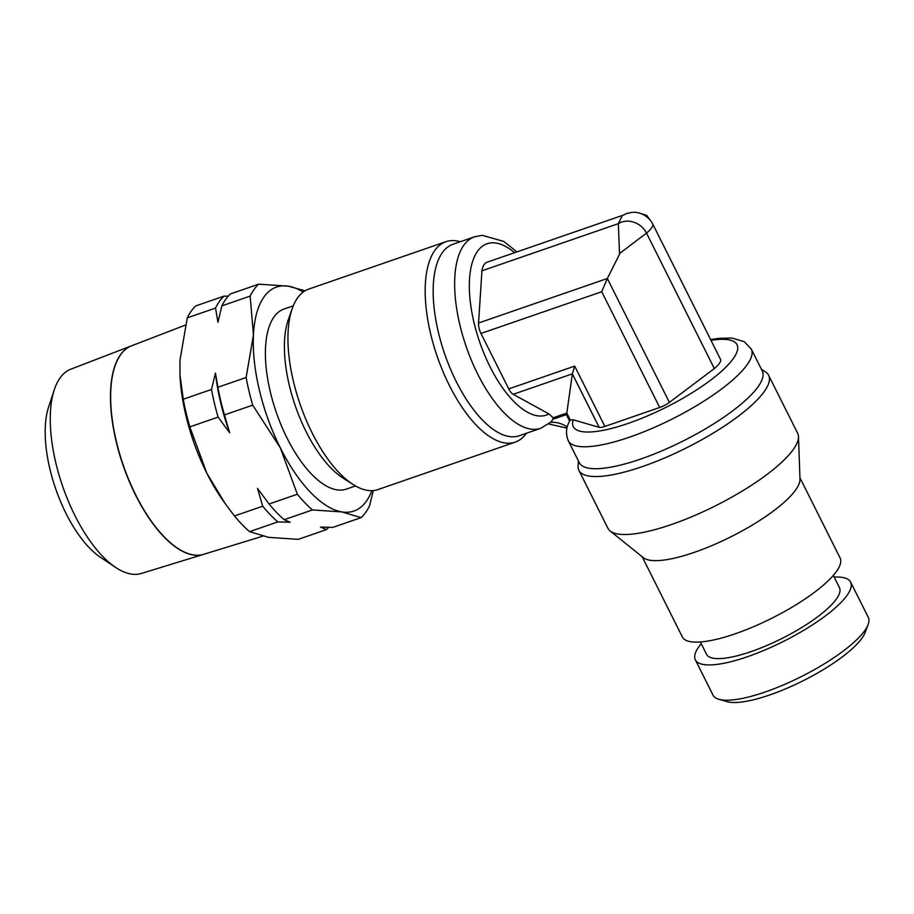 <?xml version="1.0" encoding="UTF-8"?>
<svg xmlns="http://www.w3.org/2000/svg" width="914" height="914" viewBox="0 0 914 914"><rect width="100%" height="100%" fill="white"/><g stroke="black" fill="none" stroke-linecap="round" stroke-linejoin="round"><path stroke-width="1.37" d="M751.319 349.137L762.31 371.084A102.334 27.054 153.4 0 1 758.06 386.748A102.334 27.054 153.4 0 1 661.565 450.99A102.334 27.054 153.4 0 1 579.305 462.724L568.314 440.777A102.334 27.054 153.4 0 0 629.712 437.098A102.334 27.054 153.4 0 0 747.069 364.8A102.334 27.054 153.4 0 0 751.319 349.137L744.247 341.665L732.08 338.054L718.884 338.317L710.601 339.574M761.396 369.256L765.669 372.078A106.104 28.06 153.4 0 1 768.64 375.323A106.104 28.06 153.4 0 1 764.241 391.558A106.104 28.06 153.4 0 1 664.192 458.165A106.104 28.06 153.4 0 1 578.893 470.333A106.104 28.06 153.4 0 1 578.094 466.014L578.391 460.896M768.64 375.323L797.671 433.282A106.104 28.06 153.4 0 1 798.493 436.641A106.104 28.06 153.4 0 1 793.272 449.528A106.104 28.06 153.4 0 1 698.97 513.622A106.104 28.06 153.4 0 1 610.118 530.977A106.104 28.06 153.4 0 1 607.924 528.303L578.893 470.333M798.493 436.641L799.979 479.279A88.212 23.318 153.4 0 1 795.637 489.984A88.212 23.318 153.4 0 1 717.239 543.282A88.212 23.318 153.4 0 1 643.376 557.7L610.118 530.977M799.933 477.748L840.103 557.963A88.212 23.318 153.4 0 1 836.436 571.467A88.212 23.318 153.4 0 1 753.262 626.833A88.212 23.318 153.4 0 1 682.347 636.955L642.176 556.74M604.874 426.438L574.678 366.114L572.358 373.86L566.817 413.082L570.313 420.04L569.616 421.126L570.313 420.04L573.238 419.812L599.138 427.329A10.774 2.845 -26.6 0 0 604.874 426.438L659.691 407.484A10.774 2.845 -26.6 0 0 669.391 402.4L714.337 368.559L646.518 233.104L619.658 253.418M567.263 427.009A24.072 20.759 -144.5 0 0 550.674 422.325L551.77 421.171M553.004 418.955L551.051 421.971M553.119 417.812L552.867 419.286L566.36 414.625L566.817 413.082L553.119 417.812L548.948 413.928L513.2 394.311A10.774 4.65 70.9 0 1 508.744 388.896L480.981 333.461A10.774 4.65 70.9 0 1 478.548 323.008L481.952 270.807A28.003 12.088 70.9 0 1 487.128 262.192L622.868 215.281M516.947 251.887L503.705 241.41L482.215 235.321L474.503 236.817L453.024 244.244A101.305 43.712 70.9 0 0 442.365 252.63A101.305 43.712 70.9 0 0 450.156 368.296A101.305 43.712 70.9 0 0 519.209 435.75L540.688 428.323L550.948 422.062M460.279 241.73A106.047 45.757 70.9 0 0 445.963 241.673A106.047 45.757 70.9 0 0 434.813 250.447A106.047 45.757 70.9 0 0 442.97 371.53A106.047 45.757 70.9 0 0 515.245 442.125A106.047 45.757 70.9 0 0 526.395 433.339A106.047 45.757 70.9 0 0 526.464 433.236M445.963 241.673L308.715 289.11A106.047 45.757 70.9 0 0 297.564 297.884A106.047 45.757 70.9 0 0 292.252 308.464A106.047 45.757 70.9 0 0 300.112 404.274A106.047 45.757 70.9 0 0 353.09 484.5A106.047 45.757 70.9 0 0 377.996 489.55L515.245 442.125M292.252 308.464L288.264 319.854A95.273 41.107 70.9 0 0 295.325 405.93A95.273 41.107 70.9 0 0 342.921 477.999L353.09 484.5M293.245 305.847L284.06 309.023A95.273 41.107 70.9 0 0 274.04 316.918A95.273 41.107 70.9 0 0 281.375 425.684A95.273 41.107 70.9 0 0 346.303 489.116L355.489 485.94M303.197 292.046A118.489 51.127 70.9 0 0 288.298 286.185A118.489 51.127 70.9 0 0 264.009 296.89A118.489 51.127 70.9 0 0 253.441 334.97A118.489 51.127 70.9 0 0 280.324 447.86A118.489 51.127 70.9 0 0 342.065 511.954A118.489 51.127 70.9 0 0 366.343 501.249A118.489 51.127 70.9 0 0 371.838 490.658M328.686 527.344A129.262 55.777 -109.1 0 1 326.458 529.606L320.506 527.058L332.822 527.401L361.076 517.632A129.262 55.777 70.9 0 0 365.691 512.366A129.262 55.777 70.9 0 0 369.61 505.693L373.289 490.567M305.07 290.789L288.298 286.185L258.673 284.163A129.262 55.777 70.9 0 0 254.058 289.43A129.262 55.777 70.9 0 0 250.139 296.113L253.441 334.97L246.129 377.505A129.262 55.777 70.9 0 0 252.71 405.142L280.324 447.86L297.336 494.234A129.262 55.777 70.9 0 0 312.451 509.932L342.065 511.954L361.076 517.632M250.139 296.113L221.885 305.87A129.262 55.777 70.9 0 1 225.804 299.198A129.262 55.777 70.9 0 1 230.419 293.931L258.673 284.163M221.885 305.87L217.955 322.265L215.521 308.075A129.262 55.777 -109.1 0 1 219.44 301.392A129.262 55.777 -109.1 0 1 224.056 296.125L228.203 296.193M215.521 308.075L187.267 317.844A129.262 55.777 -109.1 0 1 191.186 311.16A129.262 55.777 -109.1 0 1 195.802 305.893L224.056 296.125M312.451 509.932L284.197 519.7L290.149 522.248L277.833 521.894L249.579 531.662L268.59 537.352L298.204 539.363L326.458 529.606M277.833 521.894A129.262 55.777 -109.1 0 1 262.718 506.207L257.508 488.362A122.796 52.989 70.9 0 0 259.45 491.149A122.796 52.989 70.9 0 0 259.622 491.389M257.508 488.362L269.082 504.002A129.262 55.777 70.9 0 0 284.197 519.7M269.082 504.002L297.336 494.234M249.579 531.662A129.262 55.777 -109.1 0 1 234.464 515.964L262.718 506.207M252.71 405.142L224.456 414.91L229.665 432.745L218.092 417.104L189.838 426.872A129.262 55.777 -109.1 0 1 183.257 399.235L211.511 389.467L215.453 373.072A122.796 52.989 70.9 0 0 229.665 432.745M234.464 515.964L225.187 503.614L206.85 473.258L189.838 426.872M218.092 417.104A129.262 55.777 -109.1 0 1 211.511 389.467M215.453 373.072L217.875 387.262A129.262 55.777 70.9 0 0 224.456 414.91M217.875 387.262L246.129 377.505M183.257 399.235L179.955 374.729L179.967 360.367L187.267 317.844M179.955 374.729L179.989 375.563A118.489 51.127 70.9 0 0 206.85 473.258A118.489 51.127 70.9 0 0 223.359 501.032L225.187 503.614M131.433 345.858L70.778 369.199A108.069 46.625 70.9 0 0 60.061 377.916A108.069 46.625 70.9 0 0 54.292 389.764A108.069 46.625 70.9 0 0 62.666 486.339A108.069 46.625 70.9 0 0 115.701 567.48A108.069 46.625 70.9 0 0 141.373 573.466L203.491 554.375A110.32 47.597 -109.1 0 1 128.668 479.964A110.32 47.597 -109.1 0 1 120.488 354.758A110.32 47.597 -109.1 0 1 131.433 345.858A110.32 47.597 -109.1 0 1 131.479 345.846A110.331 47.597 70.9 0 0 120.579 354.723M120.671 354.689A110.331 47.597 70.9 0 0 128.851 479.896A110.331 47.597 70.9 0 0 203.673 554.318M54.292 389.764L48.579 407.13A91.354 39.416 70.9 0 0 55.663 488.762A91.354 39.416 70.9 0 0 100.494 557.346L115.701 567.48M620.172 252.938L607.342 278.496L601.72 291.737L480.981 333.461M714.337 368.559A28.003 7.403 -26.6 0 0 720.678 359.693L652.847 224.238A28.003 7.403 153.4 0 1 646.518 233.104A19.388 16.726 35.5 0 0 621.611 222.102A19.388 16.726 35.5 0 0 618.332 223.667L622.274 215.635L626.787 213.488L632.111 212.356A19.388 16.726 35.5 0 1 639.766 213.213A19.388 16.726 35.5 0 1 651.031 221.268A19.388 16.726 35.5 0 1 652.847 224.238M619.521 253.327L618.332 223.667L481.952 270.807M833.305 575.409L839.452 587.691A74.331 19.651 153.4 0 1 836.367 599.07A74.331 19.651 153.4 0 1 766.286 645.73A74.331 19.651 153.4 0 1 706.533 654.253L700.387 641.971M834.139 577.088A86.819 22.953 153.4 0 1 850.626 582.104A86.819 22.953 153.4 0 1 847.027 595.391A86.819 22.953 153.4 0 1 765.155 649.888A86.819 22.953 153.4 0 1 695.36 659.851A86.819 22.953 153.4 0 1 698.97 646.564A86.819 22.953 153.4 0 1 701.221 643.65M850.626 582.104L868.3 617.384A86.819 22.953 153.4 0 1 868.14 624.502A86.819 22.953 153.4 0 1 864.701 630.683A86.819 22.953 153.4 0 1 793.683 680.313A86.819 22.953 153.4 0 1 718.827 699.279A86.819 22.953 153.4 0 1 713.034 695.143L695.36 659.851M868.14 624.502L865.17 632.442A80.363 21.251 153.4 0 1 861.971 638.155A80.363 21.251 153.4 0 1 796.254 684.095A80.363 21.251 153.4 0 1 726.961 701.644L718.827 699.279M710.989 340.339A91.56 24.21 153.4 0 1 726.116 366.925A91.56 24.21 153.4 0 1 628.226 423.376A91.56 24.21 153.4 0 1 573.238 419.812M474.503 236.817A101.305 43.712 70.9 0 0 463.855 245.203A101.305 43.712 70.9 0 0 477.793 374.283A101.305 43.712 70.9 0 0 540.688 428.323M514.582 252.71A90.646 39.108 70.9 0 0 471.133 267.037A90.646 39.108 70.9 0 0 490.03 366.743A90.646 39.108 70.9 0 0 548.948 413.928M599.138 427.329L572.358 373.86L513.2 394.311M574.678 366.114L508.744 388.896M669.391 402.4L607.342 278.496L478.548 323.008M659.691 407.484L601.72 291.737M569.616 421.126L566.36 414.625M569.73 420.897C565.995 427.352 565.515 433.979 568.314 440.777M548.697 423.982L566.988 428.118M131.525 345.823L185.382 325.098M203.685 554.318L262.615 536.21M651.031 221.268L646.724 215.384L639.766 213.213"/></g></svg>
